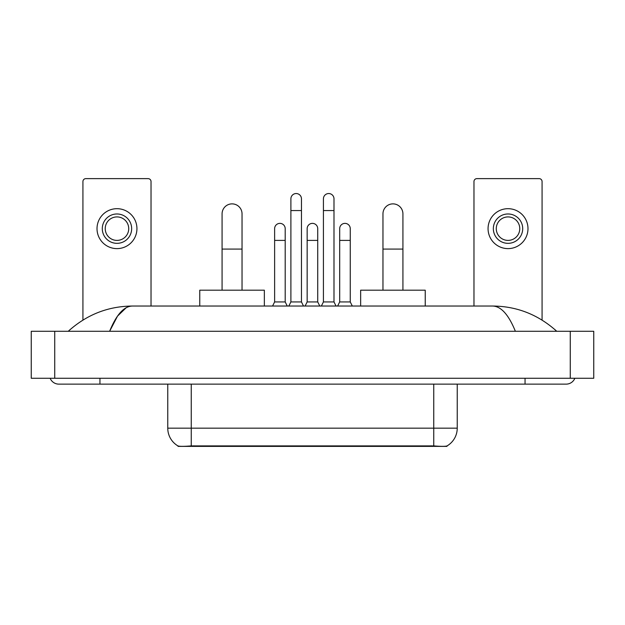 <?xml version="1.0" encoding="UTF-8"?>
<svg xmlns="http://www.w3.org/2000/svg" width="625" height="625" viewBox="0 0 625 625"><rect width="100%" height="100%" fill="white"/><g stroke="black" fill="none" stroke-linecap="round" stroke-linejoin="round"><path stroke-width="0.94" d="M446.961 445.961L446.961 446.375L178.039 446.375L178.039 445.961M167.766 384.133L167.766 428.172A20.547 20.547 0 0 0 177.922 445.898C179.445 446.492 183.883 446.492 191.25 445.898L433.75 445.898C441.102 446.492 445.547 446.492 447.078 445.898A20.547 20.547 0 0 0 457.234 428.172L457.234 384.133M151.031 306.039L151.031 181.562A2.938 2.938 0 0 0 148.094 178.625L85.859 178.625A2.938 2.938 0 0 0 82.922 181.562L82.922 320.078M116.977 213.977A14.68 14.68 0 0 0 102.297 228.656A14.68 14.68 0 0 0 116.977 243.336A14.68 14.68 0 0 0 131.656 228.656A14.68 14.68 0 0 0 116.977 213.977M116.977 216.914A11.742 11.742 0 0 0 105.234 228.656A11.742 11.742 0 0 0 116.977 240.398A11.742 11.742 0 0 0 128.719 228.656A11.742 11.742 0 0 0 116.977 216.914M116.977 248.617A19.961 19.961 0 0 0 136.938 228.656A19.961 19.961 0 0 0 116.977 208.688A19.961 19.961 0 0 0 97.016 228.656A19.961 19.961 0 0 0 116.977 248.617M222.078 290.188L222.078 213.859A9.984 9.984 0 0 1 232.063 203.875A9.984 9.984 0 0 1 242.039 213.859A9.984 9.984 0 0 0 232.063 203.875M242.039 290.188L242.039 213.859M264.352 306.039L264.352 290.188L199.766 290.188L199.766 306.039M382.961 290.188L382.961 213.859A9.984 9.984 0 0 1 392.938 203.875A9.984 9.984 0 0 1 402.922 213.859A9.984 9.984 0 0 0 392.938 203.875M402.922 290.188L402.922 213.859M425.234 306.039L425.234 290.188L360.648 290.188L360.648 306.039M288.836 306.039L290.891 301.93L301.461 301.93L303.516 306.039M301.461 301.93L301.461 198.828A5.281 5.281 0 0 0 296.18 193.539A5.281 5.281 0 0 1 296.508 193.555M290.891 301.93L290.891 210.57L301.461 210.57M290.891 210.57L290.891 198.828A5.281 5.281 0 0 1 296.18 193.539M321.367 306.039L323.422 301.93L333.992 301.93L336.047 306.039M333.992 301.93L333.992 198.828A5.281 5.281 0 0 0 328.703 193.539A5.281 5.281 0 0 1 329.039 193.555M323.422 301.93L323.422 210.57L333.992 210.57M323.422 210.57L323.422 198.828A5.281 5.281 0 0 1 328.703 193.539M272.57 306.039L274.625 301.93L285.195 301.93L287.25 306.039M285.195 301.93L285.195 228.656A5.281 5.281 0 0 0 280.242 223.383A5.281 5.281 0 0 1 285.195 228.656M274.625 301.93L274.625 240.398L285.195 240.398M274.625 240.398L274.625 228.656A5.281 5.281 0 0 1 280.242 223.383M305.102 306.039L307.156 301.93L317.727 301.93L319.781 306.039M317.727 301.93L317.727 228.656A5.281 5.281 0 0 0 312.773 223.383A5.281 5.281 0 0 1 317.727 228.656M307.156 301.93L307.156 240.398L317.727 240.398M307.156 240.398L307.156 228.656A5.281 5.281 0 0 1 312.773 223.383M337.633 306.039L339.688 301.93L350.258 301.93L352.312 306.039M350.258 301.93L350.258 228.656A5.281 5.281 0 0 0 345.305 223.383A5.281 5.281 0 0 1 350.258 228.656M339.688 301.93L339.688 240.398L350.258 240.398M339.688 240.398L339.688 228.656A5.281 5.281 0 0 1 345.305 223.383M542.078 320.078L542.078 181.562A2.938 2.938 0 0 0 539.141 178.625L476.906 178.625A2.938 2.938 0 0 0 473.969 181.562L473.969 306.039M508.023 213.977A14.68 14.68 0 0 0 493.344 228.656A14.68 14.68 0 0 0 508.023 243.336A14.68 14.68 0 0 0 522.703 228.656A14.68 14.68 0 0 0 508.023 213.977M508.023 216.914A11.742 11.742 0 0 0 496.281 228.656A11.742 11.742 0 0 0 508.023 240.398A11.742 11.742 0 0 0 519.766 228.656A11.742 11.742 0 0 0 508.023 216.914M508.023 248.617A19.961 19.961 0 0 0 527.984 228.656A19.961 19.961 0 0 0 508.023 208.688A19.961 19.961 0 0 0 488.062 228.656A19.961 19.961 0 0 0 508.023 248.617M50.141 378.266A9.398 9.398 0 0 0 58.844 384.133A9.398 9.398 0 0 1 50.141 378.266A9.398 9.398 0 0 0 58.844 384.133L566.156 384.133A9.398 9.398 0 0 0 574.859 378.266A9.398 9.398 0 0 1 566.156 384.133A9.398 9.398 0 0 0 574.859 378.266A9.398 9.398 0 0 1 566.156 384.133M515.375 331.289C508.641 314.711 501.07 306.289 492.68 306.039L132.32 306.039C123.93 306.289 116.359 314.711 109.625 331.289L117.531 316.109L126.227 307.695M54.734 331.289L593.75 331.289L593.75 378.266L31.25 378.266L31.25 331.289L54.734 331.289L54.734 378.266M492.68 306.039C516.914 306.227 538.281 314.648 556.758 331.289L554.758 329.477M70.242 329.477L68.242 331.289C86.633 314.68 107.992 306.266 132.32 306.039M431.109 446.375L431.109 445.797M193.891 446.375L193.891 445.797M433.75 445.898L433.75 428.172L457.234 428.172M167.766 428.172L191.25 428.172L191.25 445.898M191.25 384.133L191.25 428.172L433.75 428.172L433.75 384.133M222.078 249.086L242.039 249.086M382.961 249.086L402.922 249.086M525.055 378.266L525.055 384.133M99.945 378.266L99.945 384.133M570.266 331.289L570.266 378.266"/></g></svg>
